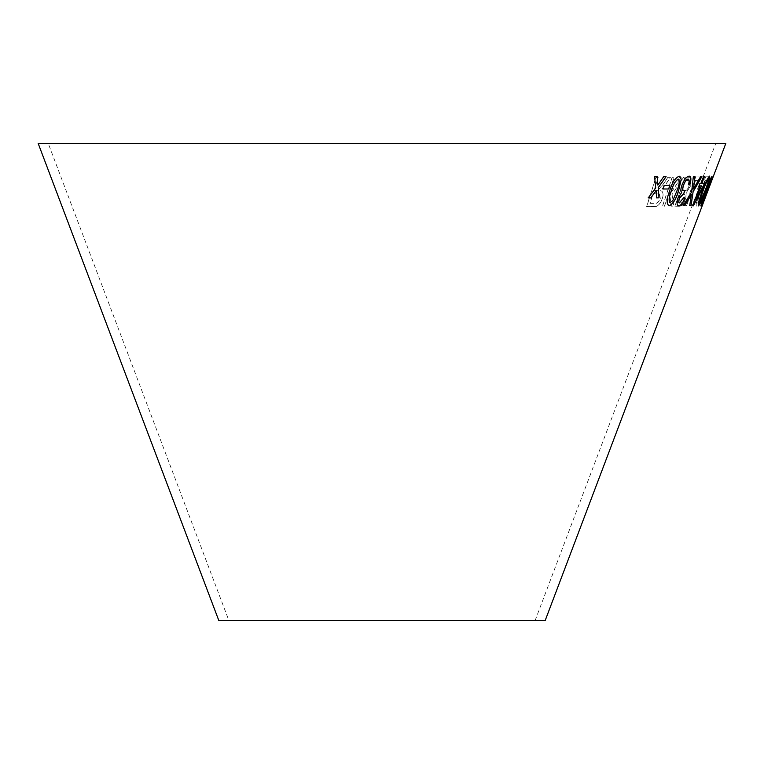 <?xml version="1.0" encoding="UTF-8"?>
<svg xmlns="http://www.w3.org/2000/svg" width="764" height="764" viewBox="0 0 764 764"><rect width="100%" height="100%" fill="white"/><g stroke="black" fill="none" stroke-linecap="round" stroke-linejoin="round"><path stroke-width="0.57" stroke-dasharray="3.82 2.86" d="M48.266 143.489L715.734 143.489L48.266 143.489L228.875 620.511L535.125 620.511L228.875 620.511M725.8 143.489L38.2 143.489M545.19 620.511L218.81 620.511M685.193 205.974L695.632 177L701.333 176.904L700.101 180.323L695.689 180.428L686.473 205.984L685.088 205.936L695.632 177M679.454 206.213L674.946 206.223L685.107 177.143L690.952 177.343L690.876 185.432L686.378 192.557L685.747 198.669C683.599 203.94 681.507 206.452 679.454 206.213L674.946 206.223M663.811 183.484L667.841 177.363L670.458 177.267L665.215 185.299L660.468 190.694L661.271 190.99L660.468 190.694C663.056 191.124 663.715 193.712 662.464 198.487C660.211 204.332 657.46 207.034 654.213 206.595L646.707 206.614L655.932 177.496L658.224 177.506L654.127 190.437L656.734 190.427L658.014 190.284L663.811 183.484L667.841 177.363M683.732 177.105L672.062 194.505L673.781 206.051L671.413 206.156L669.293 191.898L664.489 206.251L662.541 206.242L672.234 177.296L674.173 177.305L670.821 187.342L671.623 191.955L681.431 177.2L683.732 177.105L672.062 194.505M701.744 185.595L700.416 189.205L697.589 189.252L698.907 185.652L701.744 185.595L700.416 189.205M697.933 197.675L698.879 197.313C697.57 200.98 697.226 202.928 697.876 203.157C698.554 203.004 699.528 201.304 700.779 198.067L705.525 176.837L709.326 176.77L708.047 180.208L705.334 180.304L701.447 197.933C699.413 203.234 697.857 205.955 696.797 206.118L696.692 206.07C695.593 205.984 695.975 203.167 697.838 197.637L697.933 197.675C696.08 203.205 695.698 206.022 696.797 206.118L696.692 206.07C697.752 205.917 699.308 203.195 701.342 197.895L701.447 197.933M702.67 199.557L711.637 176.751L700.645 205.974L702.078 198.697L703.377 195.24L702.67 199.557L711.227 176.78M709.212 186.607L701.915 205.946L705.124 196.09L709.107 186.559L707.989 190.408M657.164 176.761L654.614 176.742M654.519 176.704L655.741 187.963M655.655 187.925L648.159 197.857M656.085 190.551L656.266 192.958M656.18 192.92L656.553 197.895M666.007 176.646L663.658 176.732M663.572 176.694L657.747 185.069M689.777 176.303L689.09 176.102C686.578 176.408 684.152 179.425 681.813 185.174C680.533 188.937 680.457 191.344 681.603 192.385L677.849 198.248C676.455 203.119 676.742 205.65 678.719 205.86M683.627 197.647L679.817 202.957M684.955 190.398L683.914 190.838M688.049 179.062C689.233 179.416 689.319 181.307 688.288 184.754L688.383 184.792M694.934 176.608L693.349 176.599M693.254 176.56L691.611 192.022M691.506 191.974L683.169 205.612M691.229 194.648L689.73 205.65M701.82 176.522L700.588 176.637M700.483 176.589L694.696 186.798M694.591 186.75L693.368 188.928M680.017 176.36L679.206 176.197M679.11 176.159C675.099 177.831 671.9 182.749 669.512 190.895L669.608 190.933M669.512 190.895C666.38 199.032 666.237 203.978 669.092 205.736M678.126 179.082C679.693 181.049 679.253 184.993 676.799 190.914L672.645 200.703L669.703 202.661M669.808 185.394L664.097 185.423M664.011 185.385L662.923 189.014M704.284 176.627L703.405 176.579L700.827 183.57L699.795 183.532L698.582 186.827L699.604 186.855L692.728 205.812M692.623 205.774L693.359 205.783M704.58 183.522L701.724 183.58M702.613 186.846L695.651 200.025M709.489 176.112L709.489 176.112C707.617 177.783 705.21 182.72 702.25 190.924C699.07 199.108 697.771 204.083 698.353 205.869L698.372 205.86M708.39 179.053C708.39 181.039 707.206 185.012 704.819 190.962L699.471 202.909M705.287 195.956L703.463 199.404M711.723 176.627L700.798 205.888M709.594 185.318L708.333 188.947M707.884 190.37L711.924 179.148L709.842 183.398L713.032 176.207L701.81 205.908L709.107 186.559M707.951 189.72L703.052 202.985L708.056 189.758M711.122 176.742L700.54 205.936L703.272 195.202L702.565 199.509M697.838 197.637L698.879 197.313M698.783 197.274C697.465 200.942 697.131 202.89 697.771 203.109L697.876 203.157M697.771 203.109C698.449 202.966 699.423 201.266 700.674 198.029L700.779 198.067M700.674 198.029L704.694 179.32M704.599 179.282L705.525 176.837M705.42 176.799L709.326 176.77M709.221 176.732L708.047 180.208M707.941 180.17L705.334 180.304M705.229 180.266L704.398 185.9M704.293 185.862L701.342 197.895M700.311 189.166L697.484 189.214L698.812 185.604L701.639 185.556M671.967 194.467L673.686 206.013L671.317 206.108L669.197 191.859L664.394 206.213L662.445 206.204L672.139 177.258L674.087 177.267L670.725 187.295L671.527 191.917L681.335 177.162L683.637 177.067M667.755 177.324L670.362 177.229L665.119 185.251L660.382 190.656C662.961 191.076 663.63 193.674 662.369 198.449C660.115 204.294 657.374 206.987 654.127 206.557L646.621 206.576L655.846 177.449L658.138 177.468L654.041 190.389L657.919 190.246L663.715 183.436M649.925 203.367L655.235 203.329C657.174 203.51 658.835 201.906 660.211 198.516L659.542 193.97L652.981 193.731L649.925 203.367L655.331 203.377C657.269 203.549 658.921 201.944 660.306 198.564L659.638 194.018L653.067 193.769L650.011 203.405M674.851 206.175L685.012 177.105L690.857 177.305L690.78 185.394L686.273 192.518L685.642 198.621C683.503 203.902 681.412 206.414 679.358 206.175M677.678 202.756L680.055 202.756C681.412 203.367 682.854 201.858 684.382 198.22L684.257 194.075L684.745 194.314L680.839 194.008L677.773 202.794L680.151 202.794C681.517 203.405 682.959 201.897 684.487 198.268L684.745 194.314L680.743 193.97L677.773 202.794M681.937 190.542L684.687 190.532C686.148 191 687.686 189.31 689.3 185.461L689.357 180.648L685.432 180.543L681.937 190.542L684.783 190.57C686.253 191.038 687.791 189.348 689.395 185.499L689.453 180.686L685.528 180.581L682.042 190.58M695.526 176.962L701.228 176.866L699.996 180.285L695.584 180.39L686.378 205.946L685.088 205.936M535.125 620.511L715.734 143.489"/><path stroke-width="1.15" d="M38.2 143.489L725.8 143.489L545.19 620.511L218.81 620.511L38.2 143.489M709.699 185.356L708.333 188.947L709.699 185.356M703.568 199.442L711.828 176.665L700.798 205.888L705.726 195.116L703.463 199.404L712.048 176.637M705.439 190.971L709.479 179.148L709.594 176.15C707.722 177.821 705.315 182.758 702.355 190.962C699.175 199.146 697.876 204.122 698.458 205.908C700.187 204.169 702.517 199.194 705.439 190.971L709.479 179.148M699.709 186.893L692.728 205.812L693.464 205.822L704.685 183.57L701.82 183.627L704.408 176.627L703.501 176.618L700.922 183.608L699.9 183.58L698.678 186.865L699.709 186.893L698.582 186.827M664.097 185.423L662.923 189.014L668.739 188.985L669.913 185.394L664.097 185.423M678.556 190.914L681.249 179.168L679.206 176.197C675.195 177.878 671.995 182.787 669.608 190.933C666.466 199.07 666.332 204.017 669.188 205.774C673.074 204.026 676.197 199.07 678.556 190.914L681.249 179.168M668.328 205.583L669.092 205.736C672.979 203.988 676.102 199.032 678.451 190.866M680.065 176.379L679.206 176.197M695.03 176.646L693.349 176.599L691.611 192.022L683.169 205.612L684.649 205.659L691.334 194.686L689.73 205.65L691.076 205.592L693.101 191.802L701.925 176.56L700.588 176.637L693.464 188.966L695.03 176.646M679.817 202.957C678.68 202.804 678.566 201.276 679.463 198.392L683.799 193.578L685.05 190.446L683.914 190.838C682.558 190.589 682.443 188.698 683.551 185.165C684.993 181.46 686.521 179.435 688.144 179.101C689.338 179.454 689.414 181.345 688.383 184.792L689.911 184.286C691.43 179.11 691.191 176.388 689.185 176.14C686.674 176.446 684.248 179.473 681.918 185.213C680.629 188.975 680.552 191.382 681.698 192.423L677.945 198.296C676.551 203.157 676.837 205.688 678.814 205.898C680.819 205.64 682.835 203.1 684.869 198.287L683.732 197.685L679.397 202.842M678.241 205.717L678.719 205.86C680.724 205.602 682.739 203.062 684.773 198.248L684.869 198.287M689.835 176.322L689.185 176.14M683.809 190.799C682.462 190.542 682.347 188.651 683.455 185.127C684.897 181.421 686.425 179.397 688.049 179.062L688.44 179.187M654.614 176.742L655.741 187.963L648.244 197.895L650.813 197.924L656.171 190.589L656.553 197.895L659.074 197.838L658.243 187.753L666.093 176.685L663.658 176.732L657.833 185.108L657.25 176.761L654.614 176.742M648.159 197.857L650.813 197.924M650.727 197.876L656.171 190.589M656.467 197.847L659.074 197.838M658.979 197.8L658.243 187.753M658.157 187.715L666.007 176.646M657.164 176.723L657.833 185.108M678.193 205.697L678.719 205.86M684.773 198.248L683.627 197.647M679.712 202.918C678.585 202.756 678.47 201.238 679.368 198.353L679.463 198.392M679.368 198.353L683.589 193.54M683.704 193.54L684.955 190.398M688.288 184.754L689.911 184.286M689.816 184.248C691.334 179.072 691.095 176.35 689.09 176.102M693.464 188.966L694.934 176.608M683.073 205.573L684.649 205.659M684.544 205.621L691.334 194.686M689.625 205.612L691.076 205.592M690.971 205.554L693.101 191.802M693.005 191.764L701.82 176.522M681.154 179.129L679.11 176.159M668.28 205.554L669.092 205.736M670.114 202.785C668.462 200.827 668.863 196.873 671.317 190.924C672.893 185.003 675.156 181.058 678.126 179.082L678.566 179.225M678.126 179.082L678.222 179.12C679.788 181.087 679.349 185.031 676.894 190.952L672.74 200.741L669.703 202.661M671.317 190.924L671.413 190.962C672.979 185.05 675.252 181.097 678.222 179.12L678.518 179.196M670.209 202.823C668.557 200.865 668.958 196.911 671.413 190.962M662.837 188.975L668.739 188.985M668.643 188.937L669.818 185.356M692.623 205.774L693.464 205.822M693.359 205.783L703.472 186.855M703.367 186.808L704.58 183.522M704.303 176.589L701.82 183.627M695.756 200.063L700.512 186.865L702.718 186.884L695.756 200.063L700.607 186.913L702.718 186.884M698.353 205.869C700.082 204.131 702.412 199.146 705.334 190.933M709.374 179.11L709.489 176.112M699.576 202.947L699.471 202.909C699.385 200.922 700.54 196.94 702.928 190.952C705.01 185.003 706.834 181.03 708.39 179.053L708.495 179.091C708.495 181.087 707.311 185.05 704.924 191L699.576 202.947C699.49 200.961 700.645 196.978 703.033 191C705.115 185.041 706.939 181.078 708.495 179.091M700.913 205.85L704.418 198.564M704.312 198.525L705.621 195.078M708.476 188.928L709.832 185.337"/></g></svg>
